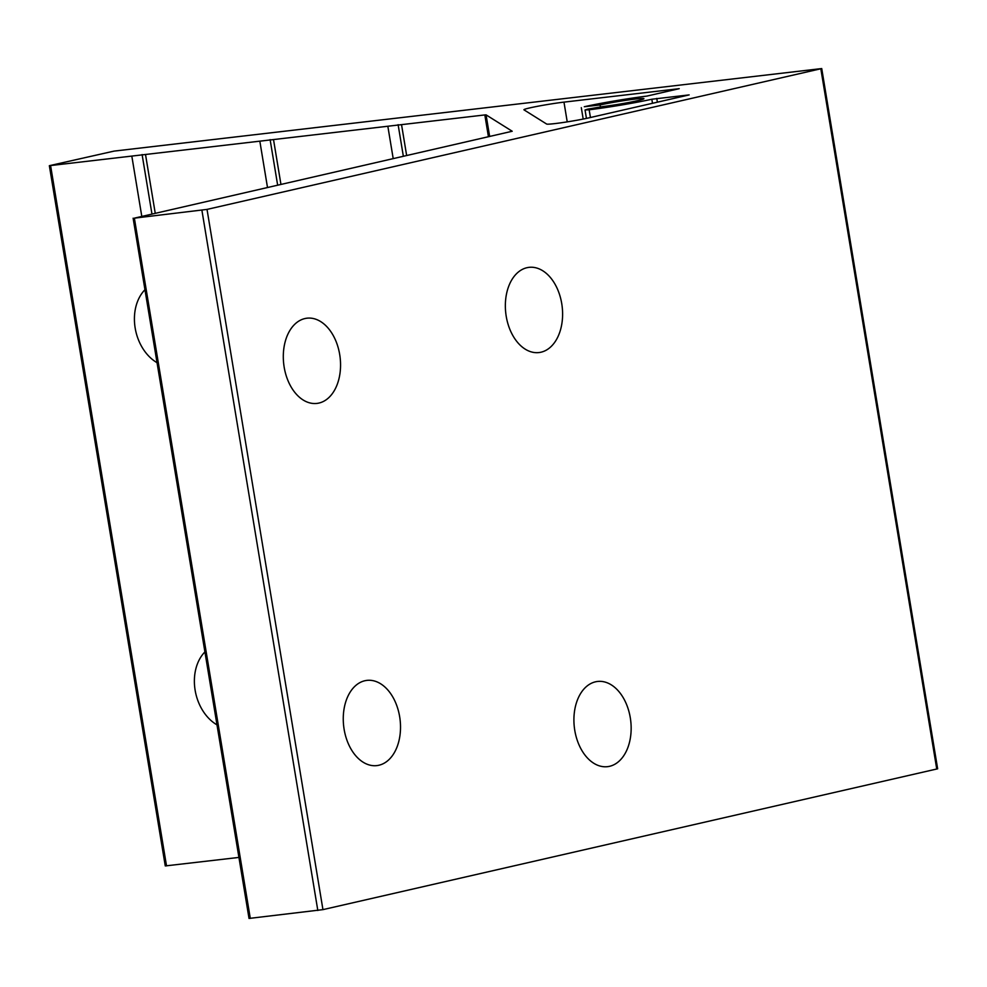 <?xml version="1.0" encoding="UTF-8"?>
<svg xmlns="http://www.w3.org/2000/svg" width="987" height="987" viewBox="0 0 987 987"><rect width="100%" height="100%" fill="white"/><g stroke="black" fill="none" stroke-linecap="round" stroke-linejoin="round"><path stroke-width="1.48" d="M157.032 362.685A42.897 32.078 77.1 0 1 144.953 289.722M216.992 724.877A42.897 32.078 77.1 0 1 204.914 651.913M595.543 681.807A42.897 28.376 -96.7 0 1 597.554 681.462A42.897 28.376 -96.7 0 1 630.52 719.239A42.897 28.376 -96.7 0 1 609.534 766.319A42.897 28.376 -96.7 0 1 607.511 766.665A42.897 28.376 -96.7 0 1 574.545 728.887A42.897 28.376 -96.7 0 1 595.543 681.807M364.894 680.734A42.897 28.376 -96.7 0 1 366.917 680.388A42.897 28.376 -96.7 0 1 399.883 718.166A42.897 28.376 -96.7 0 1 378.885 765.246A42.897 28.376 -96.7 0 1 376.861 765.604A42.897 28.376 -96.7 0 1 343.895 727.826A42.897 28.376 -96.7 0 1 364.894 680.734M526.984 267.699A42.897 28.376 -96.7 0 1 529.007 267.354A42.897 28.376 -96.7 0 1 561.973 305.131A42.897 28.376 -96.7 0 1 540.975 352.211A42.897 28.376 -96.7 0 1 538.951 352.556A42.897 28.376 -96.7 0 1 505.986 314.779A42.897 28.376 -96.7 0 1 526.984 267.699M304.934 318.554A42.897 28.376 -96.7 0 1 306.957 318.196A42.897 28.376 -96.7 0 1 339.923 355.974A42.897 28.376 -96.7 0 1 318.924 403.066A42.897 28.376 -96.7 0 1 316.901 403.412A42.897 28.376 -96.7 0 1 283.935 365.634A42.897 28.376 -96.7 0 1 304.934 318.554M584.292 106.732L600.096 104.955A25.736 1.394 170.6 0 1 627.818 100.032A25.736 1.394 170.6 0 1 643.919 98.675A25.736 1.394 170.6 0 1 629.657 102.315A25.736 1.394 170.6 0 1 602.712 106.596L587.721 109.138L585.044 109.989L589.153 109.779A47.795 2.591 -9.4 0 0 651.827 99.243L689.16 94.9L589.017 117.835A24.515 1.32 170.6 0 1 563.083 122.499A24.515 1.32 170.6 0 1 546.638 124.041L523.986 109.841A24.515 1.32 170.6 0 1 523.924 109.767A24.515 1.32 170.6 0 1 529.846 107.891A24.515 1.32 170.6 0 1 563.972 102.13L679.229 88.67L646.83 96.109A47.795 2.591 -9.4 0 0 584.292 106.732M512.179 131.234L486.06 114.862L484.827 114.936L49.35 165.693L114.036 151.11L821.727 68.559L207.023 209.404L134.368 218.152L512.191 131.259M403.35 156.254L398.119 124.67M406.644 155.49L401.536 124.658M151.924 213.821L142.103 154.564M155.206 213.069L145.521 154.552M821.727 68.559L937.65 768.799L322.946 909.632L249.032 918.441L133.122 218.201M238.94 857.419L165.273 865.932L49.35 165.693M393.196 158.574L387.842 126.262M280.925 184.285L273.522 139.611M277.631 185.038L270.117 139.623M267.477 187.357L259.84 141.203M141.758 216.153L131.826 156.156M489.651 136.49L486.06 114.862M590.436 117.502L589.153 109.779M652.493 103.29L651.827 99.243M657.379 102.179L656.762 98.416M567.229 121.87L563.972 102.13M600.417 106.892L600.096 104.955M488.442 136.761L484.827 114.936M50.596 165.643L166.519 865.87M207.023 209.404L322.946 909.632M936.762 769.07L820.839 68.843M317.826 910.495L201.903 210.268M134.368 218.152L250.291 918.379M586.438 118.391L585.044 109.989M583.194 119.057L581.306 107.645"/></g></svg>
